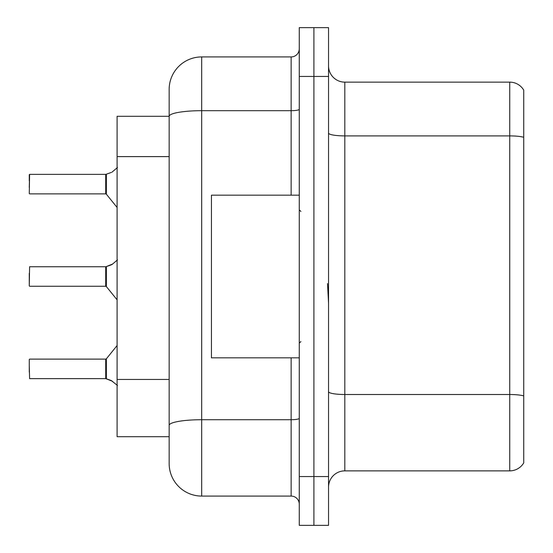 <?xml version="1.0" encoding="UTF-8"?>
<svg xmlns="http://www.w3.org/2000/svg" width="553" height="553" viewBox="0 0 553 553"><rect width="100%" height="100%" fill="white"/><g stroke="black" fill="none" stroke-linecap="round" stroke-linejoin="round"><path stroke-width="0.83" d="M169.156 89.455A32.53 32.53 0 0 1 201.679 56.924L201.679 496.076A32.53 32.53 0 0 1 169.156 463.545L169.156 89.455L169.156 116.296L117.105 116.296L117.105 436.704L169.156 436.704M328.544 487.131A16.265 16.265 0 0 1 344.809 470.866L509.735 470.866L509.735 82.134L344.809 82.134A16.265 16.265 0 0 1 328.544 65.869A16.265 16.265 0 0 0 344.809 82.134L344.809 470.866M313.91 476.555L313.91 525.35L328.544 525.35L328.544 476.555L313.91 476.555L313.91 525.35L299.27 525.35L299.27 476.555L313.91 476.555L313.91 76.445L313.91 476.555M299.27 476.555L299.27 27.65L313.91 27.65L313.91 76.445L313.91 27.65L328.544 27.65L328.544 476.555M523.726 90.104A16.265 16.265 0 0 0 509.735 82.134A16.265 16.265 0 0 1 523.726 90.104L523.726 462.896A16.265 16.265 0 0 1 509.735 470.866M523.726 138.16L523.726 395.893A16.265 2.827 180 0 0 509.735 394.51L344.809 394.51A16.265 2.827 0 0 1 328.544 391.683M201.679 496.076L291.141 496.076L291.141 357.826M201.679 56.924L291.141 56.924A8.129 8.129 0 0 0 299.27 48.795M169.156 463.545L169.156 431.015M299.27 504.205A8.129 8.129 0 0 0 291.141 496.076M112.715 381.39L105.858 378.632L111.236 380.512L117.492 385.503M117.492 259.882L111.983 264.541L105.858 266.753L111.236 264.873L106.363 266.56L106.356 286.558L105.72 286.26L105.72 266.753A0.816 0.816 0 0 0 105.858 266.753A0.816 0.816 180 0 1 105.734 266.76L105.72 276.5M29.274 273.251L29.274 285.936L29.599 266.753L105.72 266.753M106.363 174.181L111.236 172.488L106.363 174.181L106.356 194.179L105.72 193.875L105.72 174.368A0.816 0.816 0 0 0 105.858 174.368A0.816 0.816 180 0 1 105.734 174.375L105.72 184.114M29.274 187.37L29.599 174.368L105.72 174.368M105.727 180.872L105.72 187.37M117.492 167.497L111.983 172.156M29.274 180.866L29.274 174.693M112.715 263.995L106.363 266.56L111.983 264.534M299.27 195.174L211.44 195.174L211.44 357.826L299.27 357.826M328.544 303.12L327.507 283.599M105.734 378.625A0.816 0.816 180 0 1 105.858 378.632A0.816 0.816 -0 0 0 105.734 378.625L105.72 359.125L105.734 378.625L29.599 378.632L29.274 365.63M105.72 368.886L105.72 359.125L106.356 358.821L106.363 378.819M29.274 372.134L29.274 359.45M105.727 273.258L105.72 279.756M169.156 156.617L117.105 156.617M169.156 379.441L117.105 379.441M523.726 137.282A16.265 2.827 180 0 0 509.735 135.9L344.809 135.9A16.265 2.827 0 0 1 328.544 133.073M328.544 76.445L299.27 76.445M299.27 418.303A8.129 1.41 0 0 1 291.141 419.72L201.679 419.72A32.53 5.648 180 0 0 169.156 425.368M169.156 116.337A32.53 5.648 180 0 1 201.679 110.69L291.141 110.69L291.141 56.924M291.141 195.174L291.141 110.69A8.129 1.41 0 0 0 299.27 109.273M29.599 174.368L29.274 193.55M29.599 266.753L29.274 285.936M29.599 193.875L105.72 193.875M106.356 194.179L117.105 207.465M300.894 211.44L299.27 209.815M300.894 341.56L299.27 343.185M29.599 359.125L105.72 359.125M106.356 358.821L117.105 345.535M29.599 286.26L105.72 286.26M106.356 286.558L117.105 299.844"/></g></svg>
